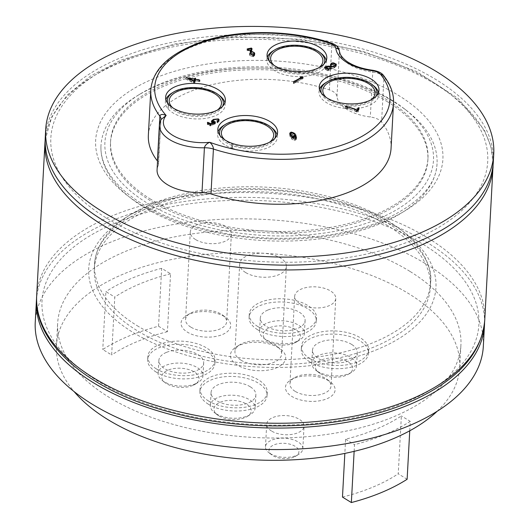 <?xml version="1.0" encoding="UTF-8"?>
<svg xmlns="http://www.w3.org/2000/svg" width="529" height="529" viewBox="0 0 529 529"><rect width="100%" height="100%" fill="white"/><g stroke="black" fill="none" stroke-linecap="round" stroke-linejoin="round"><path stroke-width="0.4" stroke-dasharray="2.65 1.98" d="M250.197 386.745A22.436 11.486 3.1 0 0 225.777 382.619A22.436 11.486 3.1 0 0 211.064 392.518A22.436 11.486 3.1 0 0 216.738 400.718A22.436 11.486 3.1 0 0 241.151 404.844A22.436 11.486 3.1 0 0 255.871 394.945A22.436 11.486 3.1 0 0 250.197 386.745M216.03 413.704A22.436 11.486 -176.9 0 1 214.404 412.587A22.436 11.486 -176.9 0 1 210.357 405.512A22.436 11.486 -176.9 0 1 225.076 395.613A22.436 11.486 -176.9 0 1 249.496 399.739A22.436 11.486 -176.9 0 1 255.163 407.938A22.436 11.486 -176.9 0 1 250.382 414.538A22.436 11.486 -176.9 0 1 216.03 413.704M218.649 415.748A18.7 9.575 -176.9 0 1 217.293 414.815A18.7 9.575 -176.9 0 1 220.996 401.954A18.7 9.575 -176.9 0 1 246.534 404.11A18.7 9.575 -176.9 0 1 247.268 416.442A18.7 9.575 -176.9 0 1 218.649 415.748M166.357 352.42A22.436 11.486 3.1 0 0 158.872 360.388A22.436 11.486 3.1 0 0 171.819 371.649A22.436 11.486 3.1 0 0 196.186 370.783A22.436 11.486 3.1 0 0 203.678 362.815A22.436 11.486 3.1 0 0 190.724 351.547A22.436 11.486 3.1 0 0 166.357 352.42M195.479 383.77A22.436 11.486 -176.9 0 1 162.211 380.45A22.436 11.486 -176.9 0 1 158.164 373.375A22.436 11.486 -176.9 0 1 165.656 365.407A22.436 11.486 -176.9 0 1 190.017 364.541A22.436 11.486 -176.9 0 1 202.971 375.802A22.436 11.486 -176.9 0 1 198.183 382.401A22.436 11.486 -176.9 0 1 195.479 383.77M192.821 385.449A18.7 9.575 -176.9 0 1 165.094 382.685A18.7 9.575 -176.9 0 1 167.971 370.148A18.7 9.575 -176.9 0 1 193.191 371.325A18.7 9.575 -176.9 0 1 195.075 384.305A18.7 9.575 -176.9 0 1 192.821 385.449M351.62 344.405A22.436 11.486 3.1 0 0 327.206 340.279A22.436 11.486 3.1 0 0 312.487 350.178A22.436 11.486 3.1 0 0 318.16 358.378A22.436 11.486 3.1 0 0 342.58 362.504A22.436 11.486 3.1 0 0 357.293 352.605A22.436 11.486 3.1 0 0 351.62 344.405M317.46 371.365A22.436 11.486 -176.9 0 1 315.833 370.247A22.436 11.486 -176.9 0 1 311.786 363.165A22.436 11.486 -176.9 0 1 326.499 353.273A22.436 11.486 -176.9 0 1 350.919 357.399A22.436 11.486 -176.9 0 1 356.592 365.592A22.436 11.486 -176.9 0 1 351.805 372.191A22.436 11.486 -176.9 0 1 317.46 371.365M320.071 373.408A18.7 9.575 -176.9 0 1 318.716 372.476A18.7 9.575 -176.9 0 1 322.425 359.608A18.7 9.575 -176.9 0 1 347.956 361.77A18.7 9.575 -176.9 0 1 348.697 374.102A18.7 9.575 -176.9 0 1 320.071 373.408M267.786 310.08A22.436 11.486 3.1 0 0 260.294 318.048A22.436 11.486 3.1 0 0 273.248 329.309A22.436 11.486 3.1 0 0 297.609 328.443A22.436 11.486 3.1 0 0 305.101 320.475A22.436 11.486 3.1 0 0 292.147 309.207A22.436 11.486 3.1 0 0 267.786 310.08M296.908 341.43A22.436 11.486 -176.9 0 1 263.634 338.11A22.436 11.486 -176.9 0 1 259.587 331.035A22.436 11.486 -176.9 0 1 267.079 323.067A22.436 11.486 -176.9 0 1 291.446 322.194A22.436 11.486 -176.9 0 1 304.4 333.462A22.436 11.486 -176.9 0 1 299.612 340.061A22.436 11.486 -176.9 0 1 296.908 341.43M294.25 343.109A18.7 9.575 -176.9 0 1 266.523 340.345A18.7 9.575 -176.9 0 1 269.393 327.808A18.7 9.575 -176.9 0 1 294.613 328.985A18.7 9.575 -176.9 0 1 296.498 341.965A18.7 9.575 -176.9 0 1 294.25 343.109M156.174 372.079A33.658 17.232 -176.9 0 1 147.664 359.78A33.658 17.232 -176.9 0 1 169.743 344.934A33.658 17.232 -176.9 0 1 206.37 351.124A33.658 17.232 -176.9 0 1 214.88 363.416A33.658 17.232 -176.9 0 1 192.807 378.261A33.658 17.232 -176.9 0 1 156.174 372.079M156.353 368.872A33.658 17.232 -176.9 0 1 147.842 356.572A33.658 17.232 -176.9 0 1 169.915 341.727A33.658 17.232 -176.9 0 1 206.541 347.917A33.658 17.232 -176.9 0 1 215.052 360.209A33.658 17.232 -176.9 0 1 192.979 375.054A33.658 17.232 -176.9 0 1 156.353 368.872M257.603 329.732A33.658 17.232 -176.9 0 1 249.093 317.44A33.658 17.232 -176.9 0 1 271.165 302.595A33.658 17.232 -176.9 0 1 307.792 308.784A33.658 17.232 -176.9 0 1 316.302 321.077A33.658 17.232 -176.9 0 1 294.23 335.922A33.658 17.232 -176.9 0 1 257.603 329.732M257.775 326.525A33.658 17.232 -176.9 0 1 249.265 314.233A33.658 17.232 -176.9 0 1 271.337 299.388A33.658 17.232 -176.9 0 1 307.964 305.577A33.658 17.232 -176.9 0 1 316.474 317.869A33.658 17.232 -176.9 0 1 294.402 332.715A33.658 17.232 -176.9 0 1 257.775 326.525M309.796 361.869A33.658 17.232 -176.9 0 1 301.285 349.57A33.658 17.232 -176.9 0 1 323.358 334.725A33.658 17.232 -176.9 0 1 359.984 340.914A33.658 17.232 -176.9 0 1 368.495 353.213A33.658 17.232 -176.9 0 1 346.422 368.058A33.658 17.232 -176.9 0 1 309.796 361.869M309.968 358.662A33.658 17.232 -176.9 0 1 301.457 346.363A33.658 17.232 -176.9 0 1 323.53 331.518A33.658 17.232 -176.9 0 1 360.163 337.707A33.658 17.232 -176.9 0 1 368.673 350.006A33.658 17.232 -176.9 0 1 346.594 364.851A33.658 17.232 -176.9 0 1 309.968 358.662M208.373 404.209A33.658 17.232 -176.9 0 1 199.863 391.91A33.658 17.232 -176.9 0 1 221.935 377.065A33.658 17.232 -176.9 0 1 258.562 383.254A33.658 17.232 -176.9 0 1 267.072 395.553A33.658 17.232 -176.9 0 1 245 410.398A33.658 17.232 -176.9 0 1 208.373 404.209M208.545 401.002A33.658 17.232 -176.9 0 1 200.035 388.703A33.658 17.232 -176.9 0 1 222.107 373.858A33.658 17.232 -176.9 0 1 258.734 380.047A33.658 17.232 -176.9 0 1 267.244 392.346A33.658 17.232 -176.9 0 1 245.172 407.191A33.658 17.232 -176.9 0 1 208.545 401.002M328.82 380.887A24.87 12.736 3.1 0 0 290.752 379.967A24.87 12.736 3.1 0 0 291.73 396.366A24.87 12.736 3.1 0 0 325.692 399.236A24.87 12.736 3.1 0 0 330.625 382.13A24.87 12.736 3.1 0 0 328.82 380.887M295.142 391.341A20.565 10.534 -176.9 0 1 289.938 383.829A20.565 10.534 -176.9 0 1 294.329 377.779A20.565 10.534 -176.9 0 1 325.811 378.539A20.565 10.534 -176.9 0 1 327.306 379.564A20.565 10.534 -176.9 0 1 331.015 386.051A20.565 10.534 -176.9 0 1 317.526 395.123A20.565 10.534 -176.9 0 1 295.142 391.341M278.717 347.884A27.673 14.171 3.1 0 0 236.351 346.859A27.673 14.171 3.1 0 0 237.448 365.109A27.673 14.171 3.1 0 0 275.232 368.303A27.673 14.171 3.1 0 0 280.72 349.266A27.673 14.171 3.1 0 0 278.717 347.884M240.854 360.084A23.369 11.969 -176.9 0 1 234.942 351.54A23.369 11.969 -176.9 0 1 239.928 344.67A23.369 11.969 -176.9 0 1 275.708 345.53A23.369 11.969 -176.9 0 1 277.408 346.7A23.369 11.969 -176.9 0 1 281.62 354.073A23.369 11.969 -176.9 0 1 266.292 364.382A23.369 11.969 -176.9 0 1 240.854 360.084M224.428 316.62A24.87 12.736 3.1 0 0 186.36 315.701A24.87 12.736 3.1 0 0 187.345 332.106A24.87 12.736 3.1 0 0 221.301 334.976A24.87 12.736 3.1 0 0 226.233 317.863A24.87 12.736 3.1 0 0 224.428 316.62M190.751 327.074A20.565 10.534 -176.9 0 1 185.553 319.562A20.565 10.534 -176.9 0 1 189.937 313.512A20.565 10.534 -176.9 0 1 221.426 314.272A20.565 10.534 -176.9 0 1 222.914 315.297A20.565 10.534 -176.9 0 1 226.624 321.784A20.565 10.534 -176.9 0 1 213.134 330.856A20.565 10.534 -176.9 0 1 190.751 327.074M195.492 239.518A20.565 10.534 -176.9 0 1 190.295 232.006A20.565 10.534 -176.9 0 1 203.784 222.934A20.565 10.534 -176.9 0 1 226.167 226.716A20.565 10.534 -176.9 0 1 231.365 234.228A20.565 10.534 -176.9 0 1 217.875 243.3A20.565 10.534 -176.9 0 1 195.492 239.518M299.883 303.785A20.565 10.534 -176.9 0 1 294.679 296.266A20.565 10.534 -176.9 0 1 308.169 287.194A20.565 10.534 -176.9 0 1 330.552 290.976A20.565 10.534 -176.9 0 1 335.756 298.495A20.565 10.534 -176.9 0 1 322.267 307.567A20.565 10.534 -176.9 0 1 299.883 303.785M245.595 272.521A23.369 11.969 -176.9 0 1 239.683 263.984A23.369 11.969 -176.9 0 1 255.018 253.675A23.369 11.969 -176.9 0 1 280.449 257.973A23.369 11.969 -176.9 0 1 286.361 266.51A23.369 11.969 -176.9 0 1 271.033 276.819A23.369 11.969 -176.9 0 1 245.595 272.521M327.557 70.674L327.643 69.074M328.833 70.192L330.486 69.696L328.357 70.78L327.477 70.707M334.943 67.031A2.566 1.309 3.1 0 0 335.472 66.482A2.566 1.309 3.1 0 0 335.3 65.682M195.505 79.905L195.28 80.666L199.896 81.486L195.227 80.97L194.791 82.729L194.877 81.129M199.387 81.559L199.473 79.952M293.416 136.184L293.337 137.461L294.474 136.799L294.223 135.781L291.347 134.102L290.236 134.988L291.062 136.905L291.148 135.305M45.243 137.652A224.362 114.886 -176.9 0 1 192.397 38.683A224.362 114.886 -176.9 0 1 436.584 79.939A224.362 114.886 -176.9 0 1 493.312 161.92M115.058 223.205A218.755 112.009 3.1 0 0 97.329 380.814A218.755 112.009 3.1 0 0 405.849 402.232A218.755 112.009 3.1 0 0 423.577 244.616A218.755 112.009 3.1 0 0 115.058 223.205M414.676 239.3A218.755 112.009 -176.9 0 1 106.15 217.882A218.755 112.009 -176.9 0 1 123.879 60.273A218.755 112.009 -176.9 0 1 432.405 81.691A218.755 112.009 -176.9 0 1 414.676 239.3M269.492 142.255A26.179 13.404 -176.9 0 1 228.006 142.248A26.179 13.404 -176.9 0 1 224.805 139.835M217.3 110.125A26.179 13.404 -176.9 0 1 212.731 112.677A26.179 13.404 -176.9 0 1 172.613 107.704M370.922 99.915A26.179 13.404 -176.9 0 1 329.435 99.908A26.179 13.404 -176.9 0 1 326.234 97.495M318.723 67.785A26.179 13.404 -176.9 0 1 314.153 70.337A26.179 13.404 -176.9 0 1 274.042 65.365M274.835 138.4A28.044 14.362 -176.9 0 1 254.495 148.305A28.044 14.362 -176.9 0 1 226.617 142.83A28.044 14.362 -176.9 0 1 219.912 135.431M232.119 143.359L231.854 148.166L232.264 148.199L231.828 148.16A29.915 15.315 -176.9 0 1 225.136 145.019A29.915 15.315 -176.9 0 1 217.571 134.088A29.915 15.315 -176.9 0 1 218.074 131.701M223.952 125.287A29.915 15.315 -176.9 0 1 269.75 126.391A29.915 15.315 -176.9 0 1 271.919 127.886M222.643 106.269A28.044 14.362 -176.9 0 1 213.974 113.444A28.044 14.362 -176.9 0 1 186.082 115.17A28.044 14.362 -176.9 0 1 167.719 103.294M224.878 102.765A29.915 15.315 -176.9 0 1 225.116 105.192A29.915 15.315 -176.9 0 1 215.131 115.811A29.915 15.315 -176.9 0 1 168.149 108.954L168.129 108.934A29.915 15.315 -176.9 0 1 165.372 101.958A29.915 15.315 -176.9 0 1 165.875 99.571M171.76 93.157A29.915 15.315 -176.9 0 1 175.363 91.332A29.915 15.315 -176.9 0 1 219.727 95.756M376.258 96.06A28.044 14.362 -176.9 0 1 355.924 105.965A28.044 14.362 -176.9 0 1 328.04 100.49A28.044 14.362 -176.9 0 1 321.341 93.084M378.493 92.555A29.915 15.315 -176.9 0 1 378.738 94.982A29.915 15.315 -176.9 0 1 359.118 108.18A29.915 15.315 -176.9 0 1 326.558 102.679A29.915 15.315 -176.9 0 1 318.994 91.748A29.915 15.315 -176.9 0 1 319.496 89.361M325.375 82.947A29.915 15.315 -176.9 0 1 371.173 84.051A29.915 15.315 -176.9 0 1 373.342 85.546M324.065 63.93A28.044 14.362 -176.9 0 1 315.396 71.104A28.044 14.362 -176.9 0 1 287.505 72.83A28.044 14.362 -176.9 0 1 269.149 60.954M326.3 60.425A29.915 15.315 -176.9 0 1 326.545 62.852A29.915 15.315 -176.9 0 1 316.554 73.471A29.915 15.315 -176.9 0 1 284.073 74.635A29.915 15.315 -176.9 0 1 266.801 59.612A29.915 15.315 -176.9 0 1 267.304 57.231M273.182 50.817A29.915 15.315 -176.9 0 1 276.786 48.992A29.915 15.315 -176.9 0 1 321.149 53.416M277.07 134.895A29.915 15.315 -176.9 0 1 277.315 137.322A29.915 15.315 -176.9 0 1 231.854 148.166M168.407 104.14L168.149 108.954M148.358 135.193A121.531 62.23 3.1 0 1 329.395 89.904A14.957 7.657 -176.9 0 1 333.204 91.629A14.957 7.657 -176.9 0 1 336.973 96.47A40.197 20.585 3.1 0 0 370.313 116.995A14.957 7.657 -176.9 0 1 378.949 119.792A14.957 7.657 -176.9 0 1 381.568 122.02L383.994 77.115A3.743 2.923 141.5 0 0 383.479 75.396M483.327 346.336A224.362 114.886 3.1 0 0 426.599 264.361A224.362 114.886 3.1 0 0 182.406 223.106A224.362 114.886 3.1 0 0 35.251 322.068M484.571 322.485A224.362 114.886 3.1 0 0 427.763 242.871A224.362 114.886 3.1 0 0 185.745 201.304A224.362 114.886 3.1 0 0 36.594 298.224M437.179 411.264A201.926 103.393 3.1 0 0 459.714 367.417A201.926 103.393 3.1 0 0 408.659 293.635A201.926 103.393 3.1 0 0 188.893 256.505A201.926 103.393 3.1 0 0 56.451 345.576A201.926 103.393 3.1 0 0 74.12 391.605M409.869 271.344A201.926 103.393 3.1 0 0 190.096 234.215A201.926 103.393 3.1 0 0 57.654 323.285A201.926 103.393 3.1 0 0 108.71 397.067A201.926 103.393 3.1 0 0 328.483 434.197A201.926 103.393 3.1 0 0 460.918 345.126A201.926 103.393 3.1 0 0 409.869 271.344M293.919 457.096A14.957 7.657 -176.9 0 1 271.741 454.88A14.957 7.657 -176.9 0 1 274.035 444.849A14.957 7.657 -176.9 0 1 294.217 445.795A14.957 7.657 -176.9 0 1 295.724 456.183A14.957 7.657 -176.9 0 1 293.919 457.096M270.213 453.584A18.7 9.575 3.1 0 0 296.577 455.416A18.7 9.575 3.1 0 0 298.832 454.279A18.7 9.575 3.1 0 0 302.819 448.777A18.7 9.575 3.1 0 0 298.098 441.946A18.7 9.575 3.1 0 0 271.727 440.115A18.7 9.575 3.1 0 0 265.485 446.754A18.7 9.575 3.1 0 0 268.858 452.652A18.7 9.575 3.1 0 0 270.213 453.584M271.437 430.976A18.7 9.575 -176.9 0 1 266.709 424.146A18.7 9.575 -176.9 0 1 278.968 415.893A18.7 9.575 -176.9 0 1 299.321 419.332A18.7 9.575 -176.9 0 1 304.049 426.162A18.7 9.575 -176.9 0 1 291.783 434.415A18.7 9.575 -176.9 0 1 271.437 430.976M160.902 119.66L158.151 165.696A14.957 7.657 3.1 0 0 158.548 164.149A14.957 7.657 3.1 0 0 157.543 161.12M168.129 108.934L168.394 104.127M231.828 148.16L232.086 143.346M391.063 148.338A121.531 62.23 3.1 0 0 381.568 122.02M158.151 165.696A40.197 20.585 3.1 0 0 157.073 169.862M294.223 135.781L294.309 134.174M291.347 134.102L291.433 132.501M291.076 136.905A3.101 1.587 3.1 0 0 293.297 137.877M194.546 80.838L187.663 79.601L193.892 82.332L193.958 81.182L193.872 82.788A0.946 0.483 -176.9 0 1 193.508 82.762L185.957 79.231L194.56 80.534M193.892 82.332L194.407 81.155M187.663 79.601L187.729 78.371M296.009 81.935L301.55 78.887L300.247 78.662A8.147 4.172 3.1 0 0 302.376 78.537L303.057 78.543L293.463 83.608L293.602 81.869M293.846 82.908L296.134 82.008M293.509 83.47L293.952 82.947M296.253 138.347L296.366 139.292L294.653 140.707L291.565 138.843L295.744 139.147L295.056 136.899L293.549 138.188C291.175 137.864 289.912 136.998 289.753 135.583L289.905 134.161M290.249 133.936L290.957 133.718L294.56 135.245M295.01 135.821L295.817 137.17M195.214 79.8L195.558 79.912M194.632 80.428L194.586 80.243A3.372 1.726 3.1 0 0 194.54 80.071L194.672 79.919M194.791 82.729L193.872 82.788M335.267 64.102L335.26 65.332L330.175 66.231A11.526 5.898 -176.9 0 1 331.59 65.57L335.776 65.391M331.154 66.389L331.061 67.996A3.491 1.785 3.1 0 0 334.698 66.978M330.043 67.805L331.075 67.97M327.63 70.641L324.383 68.909A2.671 1.369 -176.9 0 1 325.639 68.34A4.146 2.123 -176.9 0 1 329.99 67.897M330.923 68.347L325.99 68.545L325.315 68.83L328.185 70.344L328.694 70.165L328.76 69.021M333.812 68.029A5.012 2.566 -176.9 0 1 330.903 68.446M335.816 65.417L336.299 66.191L333.819 68.029L333.905 66.429M254.502 54.666L254.667 55.538L253.001 56.841L249.728 55.386L249.721 54.937L252.756 56.444L254.052 55.472L253.47 53.892L250.005 52.649L250.806 51.511M251.282 51.809L250.964 52.49L254.132 53.945M251.52 49.786L251.897 50.202L251.321 51.816L251.387 50.209M251.996 48.589L251.897 50.202L251.983 48.602M251.083 50.209L247.896 50.784L247.175 50.427L250.786 49.819L251.004 48.628M247.261 48.827L247.175 50.427L247.585 50.301L247.658 49.018M210.344 124.084L210.264 125.525A1.984 1.012 3.1 0 0 210.046 125.433L208.472 124.732A1.508 0.774 3.1 0 0 208.115 124.606L207.308 124.427L207.315 123.971M210.734 124.183L210.648 125.79L210.026 125.988A3.26 1.673 3.1 0 0 210.278 125.638M215.045 123.931L210.648 125.783M214.49 121.882L214.397 123.482L215.25 123.482L215.045 123.945L215.138 122.338M218.556 120.638L219.085 121.406L217.221 122.887L218.358 121.505L217.789 120.777L213.537 121.32L212.38 123.197A1.752 0.899 3.1 0 0 214.384 123.462M212.063 121.934L212.38 123.197L212.466 121.597M212.076 121.69L213.379 120.982L218.411 120.559M213.974 123.832A2.103 1.078 -176.9 0 1 211.825 123.462L211.309 122.695L211.884 121.829M207.408 122.371L207.322 123.971L210.84 125.287L213.994 123.852L214.066 122.245M347.302 106.593L347.216 108.2L356.989 111.619L357.584 110.528M356.599 111.903A25.452 13.033 3.1 0 0 346.211 108.412L345.272 108.174L346.931 108.108A0.992 0.509 3.1 0 0 347.222 108.194M358.272 109.159L357.736 111.698L358.239 112.029L356.672 111.877M358.794 108.293L358.166 110.759M358.133 109.47A0.787 0.403 -176.9 0 1 358.331 109.45L359.112 109.344L358.722 109.9M357.935 109.715L357.941 109.523A0.787 0.403 -176.9 0 1 357.948 109.523L358.021 108.101M300.247 78.662L300.327 77.234M302.376 78.537L302.462 76.93M300.069 78.828L300.161 77.227M301.55 78.887L301.609 77.789M296.075 81.969L296.161 80.362M293.893 82.934L293.979 81.334M293.608 83.331L293.681 82.015M293.463 83.608L293.555 82.008M295.572 82.663L295.658 81.056M303.057 78.543L303.15 76.943M302.886 78.457L302.958 77.042M294.653 140.707L294.739 139.101M291.743 139.193L291.829 137.586M290.957 133.718L291.016 132.587M289.753 135.583L289.839 133.976M293.549 138.188L293.635 136.588M295.056 136.899L295.149 135.292M295.255 137.322L295.341 135.722M291.856 138.816L291.915 137.745M291.565 138.843L291.658 137.236M198.646 81.592L198.732 79.985M197.429 81.36L197.515 79.753M198.964 81.592L199.049 79.985M199.896 81.486L199.982 79.886M198.99 81.327L199.076 79.727M195.28 80.666L195.346 79.376M195.532 79.905L195.618 78.305M194.447 79.978L194.533 78.371M194.533 80.071L194.619 78.471M194.586 80.243L194.672 78.642M186.076 79.006L186.148 77.677M185.957 79.231L186.043 77.631M193.449 82.517L193.535 80.911M193.508 82.656L193.601 81.049M193.508 82.762L193.594 81.162M194.864 82.643L194.943 81.129M194.586 82.471L194.659 81.142M195.227 80.97L195.313 79.37M330.916 66.132L331.002 64.525L330.486 64.756L330.4 66.356M334.956 66.694L334.91 65.351M330.023 67.851L330.109 66.251M325.639 68.34L325.705 67.097M324.383 68.909L324.469 67.309M328.436 70.741L328.522 69.14M330.486 69.696L330.572 68.096M330.275 69.583L330.354 68.208M328.793 70.165L328.879 68.565M328.185 70.344L328.251 69.233M325.315 68.83L325.368 67.785M325.99 68.545L326.076 66.945M329.686 68.155L329.772 66.548M330.903 68.393L330.989 66.793M331.59 65.57L331.676 63.963A11.526 5.898 -176.9 0 0 330.261 64.631L330.175 66.231M232.264 148.199L232.522 143.498M168.03 108.65L168.282 103.995M250.005 52.649L250.098 51.042M250.171 52.596L250.25 51.174M250.105 52.741L250.191 51.141M250.614 53.052L250.7 51.452M250.918 53.006L251.004 51.399M250.991 52.847L251.077 51.247M251.315 52.794L251.401 51.194M253.47 53.892L253.556 52.292M252.756 56.444L252.822 55.267M249.721 54.937L249.787 53.733M249.496 54.963L249.582 53.356M249.728 55.386L249.814 53.779M253.001 56.841L253.087 55.241M250.964 52.49L251.024 51.359M251.725 50.315L251.811 48.714M251.07 49.594L251.123 48.608M250.786 49.819L250.852 48.648M248.246 50.222L248.306 49.078M247.896 50.784L247.982 49.177M248.081 50.718L248.167 49.118M248.709 50.559L248.795 48.959M249.311 50.44L249.397 48.84M250.409 52.516L250.475 51.313M210.026 125.988L210.112 124.388M210.238 126.047L210.33 124.441M211.798 125.241L211.884 123.634M214.655 123.951L214.741 122.344M215.303 123.786L215.389 122.179M215.25 123.482L215.316 122.318M214.966 123.383L215.019 122.331M214.734 123.462L214.794 122.344M213.537 121.32L213.63 119.719M217.789 120.777L217.875 119.17M217.055 122.794L217.141 121.194M217.221 122.887L217.307 121.286M217.664 122.695L217.75 121.095M213.379 120.982L213.438 119.819M211.831 123.455L211.917 121.855M210.84 125.287L210.906 124.097M207.639 123.898L207.725 122.292M207.308 124.427L207.394 122.821M207.547 124.46L207.632 122.854M208.115 124.606L208.201 122.999M209.034 124.983L209.12 123.376M209.715 125.267L209.801 123.66M210.046 125.433L210.132 123.832M210.264 125.525L210.344 124.044M354.278 110.449L354.344 109.192M347.751 108.392L347.817 107.129M346.931 108.108L346.991 106.951M345.272 108.174L345.364 106.567M345.318 108.26L345.404 106.66M346.211 108.419L346.297 106.812M356.632 111.89L356.718 110.283M356.989 112.201L357.075 110.601M358.239 112.029L358.325 110.429M357.736 111.698L357.802 110.501M358.96 109.543L359.046 107.936M359.112 109.344L359.204 107.737M358.946 109.311L359.019 107.982M358.331 109.45L358.358 108.981M356.989 111.619L357.042 110.568M407.125 479.267L398.244 473.799L401.379 415.906A177.618 90.948 3.1 0 1 345.609 439.189L344.842 453.406M342.475 497.081A177.618 90.948 3.1 0 0 398.244 473.799M158.535 326.221L161.669 268.335L170.556 273.804L167.422 331.696L158.535 326.221A190.711 97.653 3.1 0 0 102.765 349.504L111.652 354.972L114.786 297.086L105.899 291.611L102.765 349.504M167.422 331.696A177.618 90.948 3.1 0 0 111.652 354.972M409.75 430.785L410.266 421.375L401.379 415.906M354.132 451.349L354.496 444.658A190.711 97.653 3.1 0 0 410.266 421.375M345.609 439.189L354.496 444.658M161.669 268.335A190.711 97.653 3.1 0 0 105.899 291.611M170.556 273.804A177.618 90.948 3.1 0 0 114.786 297.086M153.701 78.636A173.882 89.037 3.1 0 0 139.616 203.916A173.882 89.037 3.1 0 0 384.848 220.937A173.882 89.037 3.1 0 0 398.939 95.656A173.882 89.037 3.1 0 0 153.701 78.636M143.538 206.978A168.275 86.161 3.1 0 0 380.86 223.45A168.275 86.161 3.1 0 0 437.04 163.699A168.275 86.161 3.1 0 0 406.702 110.614A168.275 86.161 3.1 0 0 394.495 102.216A168.275 86.161 3.1 0 0 157.173 85.738A168.275 86.161 3.1 0 0 136.885 96A168.275 86.161 3.1 0 0 100.993 145.495A168.275 86.161 3.1 0 0 143.538 206.978M150.765 199.261A158.925 81.373 -176.9 0 1 110.587 141.19A158.925 81.373 -176.9 0 1 214.82 71.091A158.925 81.373 -176.9 0 1 387.783 100.312A158.925 81.373 -176.9 0 1 427.968 158.383A158.925 81.373 -176.9 0 1 323.735 228.482A158.925 81.373 -176.9 0 1 150.765 199.261M387.697 101.918A158.925 81.373 3.1 0 0 214.734 72.691A158.925 81.373 3.1 0 0 110.495 142.797A158.925 81.373 3.1 0 0 150.679 200.861A158.925 81.373 3.1 0 0 323.649 230.082A158.925 81.373 3.1 0 0 427.882 159.983A158.925 81.373 3.1 0 0 387.697 101.918M391.883 100.173A164.532 84.25 3.1 0 0 139.993 94.096A164.532 84.25 3.1 0 0 146.5 202.607A164.532 84.25 3.1 0 0 371.186 221.598A164.532 84.25 3.1 0 0 403.819 108.385A164.532 84.25 3.1 0 0 391.883 100.173M137.11 325.652A168.275 86.161 3.1 0 0 374.433 342.124A168.275 86.161 3.1 0 0 430.613 282.367A168.275 86.161 3.1 0 0 388.068 220.884A168.275 86.161 3.1 0 0 150.745 204.412A168.275 86.161 3.1 0 0 94.565 264.169A168.275 86.161 3.1 0 0 137.11 325.652M377.904 349.226A173.882 89.037 -176.9 0 1 132.667 332.205A173.882 89.037 -176.9 0 1 146.758 206.925A173.882 89.037 -176.9 0 1 391.989 223.946A173.882 89.037 -176.9 0 1 377.904 349.226M387.81 225.691A168.275 86.161 3.1 0 0 204.67 194.751A168.275 86.161 3.1 0 0 94.301 268.977A168.275 86.161 3.1 0 0 136.846 330.46A168.275 86.161 3.1 0 0 319.992 361.4A168.275 86.161 3.1 0 0 430.355 287.174A168.275 86.161 3.1 0 0 387.81 225.691M484.749 320.038A224.362 114.886 3.1 0 0 355.21 207.394A224.362 114.886 3.1 0 0 111.586 216.097A224.362 114.886 3.1 0 0 36.68 295.771M493.054 166.728A224.362 114.886 3.1 0 0 363.516 54.084A224.362 114.886 3.1 0 0 119.891 62.786A224.362 114.886 3.1 0 0 44.978 142.466M329.395 89.904L331.828 45.005A14.957 7.657 -176.9 0 1 335.637 46.731A14.957 7.657 -176.9 0 1 339.4 51.564A40.197 20.585 3.1 0 0 349.524 64.564A40.197 20.585 3.1 0 0 372.747 72.089A14.957 7.657 -176.9 0 1 381.383 74.893A14.957 7.657 -176.9 0 1 383.994 77.115A121.531 62.23 -176.9 0 1 393.497 103.439M372.588 70.245A3.743 0.45 -82.7 0 1 372.747 72.089L370.313 116.995M336.973 96.47L339.4 51.564A3.743 3.2 -6 0 0 339.393 51.128M159.5 124.956A40.197 20.585 -176.9 0 1 160.578 120.797A14.957 7.657 -176.9 0 0 160.981 119.25L158.548 164.149M212.989 124.699L213.075 123.092M218.272 120.486L218.325 119.521M207.791 124.52L207.884 122.92M208.472 124.732L208.558 123.125M355.918 111.156L355.984 109.946M331.161 43.047A3.743 1.501 -71.8 0 1 331.828 45.005A121.531 62.23 -176.9 0 0 150.791 90.294M211.064 392.518L210.357 405.512M217.293 414.815L214.404 412.587M247.268 416.442L250.382 414.538M255.871 394.945L255.163 407.938M158.872 360.388L158.164 373.375M165.094 382.685L162.211 380.45M195.075 384.305L198.183 382.401M203.678 362.815L202.971 375.802M312.487 350.178L311.786 363.165M318.716 372.476L315.833 370.247M348.697 374.102L351.805 372.191M357.293 352.605L356.592 365.592M260.294 318.048L259.587 331.035M266.523 340.345L263.634 338.11M296.498 341.965L299.612 340.061M305.101 320.475L304.4 333.462M147.842 356.572L147.664 359.78M249.265 314.233L249.093 317.44M301.457 346.363L301.285 349.57M200.035 388.703L199.863 391.91M294.329 377.779L290.752 379.967M239.928 344.67L236.351 346.859M189.937 313.512L186.36 315.701M190.295 232.006L185.553 319.562M294.679 296.266L289.938 383.829M239.683 263.984L234.942 351.54M330.446 64.73A2.665 2.665 0 0 0 332.119 68.016A2.665 2.665 0 0 0 335.657 65.536A2.665 2.665 0 0 1 335.657 65.642M45.163 140.02L51.855 116.724L67.269 95.048L90.776 75.872L121.458 59.909L175.264 43.841L236.833 36.792L301.08 39.311L362.676 51.201L416.535 71.488L458.253 98.553L484.491 130.319L491.097 147.201L493.134 164.281M277.573 132.514L277.315 137.322M217.829 129.274L217.571 134.088M225.38 100.378L225.116 105.192M378.995 90.175L378.738 94.982M326.803 58.038L326.545 62.852M56.451 345.576L57.654 323.285M271.741 454.88L268.858 452.652M265.485 446.754L266.709 424.146M302.819 448.777L304.049 426.162M295.724 456.183L298.832 454.279M459.714 367.417L460.918 345.126M267.059 54.804L266.801 59.612M319.252 86.935L318.994 91.748M165.637 97.144L165.372 101.958M294.501 136.337L294.474 136.799M290.322 133.387L290.289 134.035M293.542 81.955L293.45 83.562M296.452 137.685L296.366 139.292M289.78 133.136L289.687 134.736M195.651 78.285L195.558 79.892M195.003 81.089L194.917 82.689M336.384 64.591L336.299 66.191M254.072 54.996L254.052 55.472M254.753 53.938L254.667 55.538M252.161 48.456L252.069 50.063M247.096 48.721L247.01 50.328M215.402 122.232L215.316 123.832M218.398 120.744L218.358 121.505M219.171 119.799L219.085 121.406M211.402 121.088L211.309 122.695M207.401 122.543L207.322 123.951M286.361 266.51L281.62 354.073M335.756 298.495L331.015 386.051M231.365 234.228L226.624 321.784M222.914 315.297L226.233 317.863M277.408 346.7L280.72 349.266M327.306 379.564L330.625 382.13M267.244 392.346L267.072 395.553M368.673 350.006L368.495 353.213M316.474 317.869L316.302 321.077M215.052 360.209L214.88 363.416M437.04 163.699C436.187 185.454 417.983 204.412 382.427 220.573C334.282 241.297 258.212 244.279 198.487 227.424C163.593 217.571 137.342 203.916 119.733 186.466C113.385 180.058 108.67 173.605 105.588 167.111C102.104 159.738 100.57 152.531 100.993 145.495M110.587 141.19L110.495 142.797M139.993 94.096L136.885 96M403.819 108.385L406.702 110.614M427.968 158.383L427.882 159.983M430.355 287.174L430.613 282.367C434.765 251.123 388.484 210.899 317.321 196.596C260.447 184.046 193.184 188.476 149.178 207.289C113.623 223.45 95.418 242.408 94.565 264.169L94.301 268.977"/><path stroke-width="0.79" d="M330.354 68.208L328.443 69.18L327.563 69.101M194.943 81.129L193.958 81.182L194.632 79.238L187.749 77.994L193.978 80.732M199.063 79.985L195.313 79.37L194.95 81.036M291.082 136.317L291.148 135.305L290.163 133.381L291.433 132.501L294.309 134.174L294.474 136.799M293.37 136.601L294.567 135.199M291.274 135.279A2.969 1.521 3.1 0 0 293.41 136.211M102.401 211.613A224.362 114.886 -176.9 0 1 45.673 129.631A224.362 114.886 -176.9 0 1 192.834 30.669A224.362 114.886 -176.9 0 1 437.02 71.924A224.362 114.886 -176.9 0 1 493.749 153.899A224.362 114.886 -176.9 0 1 346.594 252.869A224.362 114.886 -176.9 0 1 102.401 211.613M493.749 153.899L493.312 161.92A224.362 114.886 -176.9 0 1 346.158 260.883A224.362 114.886 -176.9 0 1 101.971 219.628A224.362 114.886 -176.9 0 1 45.243 137.652L45.673 129.631M224.805 139.835A26.179 13.404 -176.9 0 1 232.271 122.596A26.179 13.404 -176.9 0 1 267.046 125.955A26.179 13.404 -176.9 0 1 269.492 142.255M172.613 107.704A26.179 13.404 -176.9 0 1 177.936 91.259A26.179 13.404 -176.9 0 1 212.341 92.456A26.179 13.404 -176.9 0 1 217.3 110.125M326.234 97.495A26.179 13.404 -176.9 0 1 333.7 80.256A26.179 13.404 -176.9 0 1 368.468 83.615A26.179 13.404 -176.9 0 1 370.922 99.915M274.042 65.365A26.179 13.404 -176.9 0 1 279.358 48.919A26.179 13.404 -176.9 0 1 313.763 50.116A26.179 13.404 -176.9 0 1 318.723 67.785M219.912 135.431A28.044 14.362 -176.9 0 1 225.506 124.335A28.044 14.362 -176.9 0 1 268.441 125.373A28.044 14.362 -176.9 0 1 270.478 126.775A28.044 14.362 -176.9 0 1 274.835 138.4M218.074 131.701A29.915 15.315 -176.9 0 1 223.952 125.287L225.506 124.335M167.719 103.294A28.044 14.362 -176.9 0 1 173.314 92.205A28.044 14.362 -176.9 0 1 176.693 90.492A28.044 14.362 -176.9 0 1 218.279 94.638A28.044 14.362 -176.9 0 1 222.643 106.269M165.875 99.571A29.915 15.315 -176.9 0 1 171.76 93.157L173.314 92.205M321.341 93.084A28.044 14.362 -176.9 0 1 326.929 81.995A28.044 14.362 -176.9 0 1 369.864 83.033A28.044 14.362 -176.9 0 1 371.9 84.428A28.044 14.362 -176.9 0 1 376.258 96.06M319.496 89.361A29.915 15.315 -176.9 0 1 325.375 82.947L326.929 81.995M269.149 60.954A28.044 14.362 -176.9 0 1 274.736 49.865A28.044 14.362 -176.9 0 1 278.115 48.152A28.044 14.362 -176.9 0 1 319.708 52.298A28.044 14.362 -176.9 0 1 324.065 63.93M267.304 57.231A29.915 15.315 -176.9 0 1 273.182 50.817L274.736 49.865M270.478 126.775L271.919 127.886A29.915 15.315 -176.9 0 1 277.07 134.895M270.008 121.584A29.915 15.315 -176.9 0 1 277.573 132.514A29.915 15.315 -176.9 0 1 232.119 143.359A18.7 9.575 -176.9 0 1 232.522 143.452A107.87 55.234 -176.9 0 1 232.086 143.346A29.915 15.315 -176.9 0 1 225.394 140.205A29.915 15.315 -176.9 0 1 217.829 129.274A29.915 15.315 -176.9 0 1 237.448 116.082A29.915 15.315 -176.9 0 1 270.008 121.584M218.279 94.638L219.727 95.756A29.915 15.315 -176.9 0 1 224.878 102.765M175.621 86.518A29.915 15.315 -176.9 0 1 208.109 85.361A29.915 15.315 -176.9 0 1 225.38 100.378A29.915 15.315 -176.9 0 1 215.389 111.004A29.915 15.315 -176.9 0 1 168.407 104.14A107.87 55.234 -176.9 0 1 168.282 103.902A18.7 9.575 -176.9 0 1 168.394 104.127A29.915 15.315 -176.9 0 1 165.637 97.144A29.915 15.315 -176.9 0 1 175.621 86.518M371.9 84.428L373.342 85.546A29.915 15.315 -176.9 0 1 378.493 92.555M371.431 79.244A29.915 15.315 -176.9 0 1 378.995 90.175A29.915 15.315 -176.9 0 1 359.376 103.367A29.915 15.315 -176.9 0 1 326.816 97.865A29.915 15.315 -176.9 0 1 319.252 86.935A29.915 15.315 -176.9 0 1 338.877 73.743A29.915 15.315 -176.9 0 1 371.431 79.244M319.708 52.298L321.149 53.416A29.915 15.315 -176.9 0 1 326.3 60.425M277.051 44.178A29.915 15.315 -176.9 0 1 309.531 43.021A29.915 15.315 -176.9 0 1 326.803 58.038A29.915 15.315 -176.9 0 1 316.818 68.664A29.915 15.315 -176.9 0 1 284.331 69.821A29.915 15.315 -176.9 0 1 267.059 54.804A29.915 15.315 -176.9 0 1 277.051 44.178M210.985 193.945A14.957 7.657 3.1 0 0 201.985 192.682L204.412 147.783C204.954 145.402 206.74 143.571 209.762 142.301C212.089 144.391 213.313 146.639 213.418 149.046L210.985 193.945A121.531 62.23 3.1 0 0 391.063 148.338L393.497 103.439A121.531 62.23 -176.9 0 1 213.418 149.046A14.957 7.657 -176.9 0 0 204.412 147.783A40.197 20.585 -176.9 0 1 169.67 139.643A40.197 20.585 -176.9 0 1 159.5 124.956L160.909 119.64L166.152 115.454A36.461 18.667 3.1 0 0 172.626 135.272A36.461 18.667 3.1 0 0 209.762 142.301A117.788 60.313 3.1 0 0 348.545 142.698A117.788 60.313 3.1 0 0 380.728 74.516A11.221 5.746 3.1 0 0 372.29 70.747A43.94 22.496 -176.9 0 1 346.905 62.521A43.94 22.496 -176.9 0 1 335.849 48.311A3.743 3.2 -6 0 1 339.393 51.128C338.95 47.385 336.213 44.687 331.161 43.047A3.743 1.501 -71.8 0 0 330.169 43.391A117.788 60.313 3.1 0 0 192.001 46.327A117.788 60.313 3.1 0 0 166.152 115.454C162.608 113.933 160.518 114.138 159.864 116.076A121.531 62.23 -176.9 0 1 150.791 90.294C152.418 68.796 170.616 52.219 205.378 40.568C241.998 29.095 292.696 30.087 331.161 43.047M36.594 298.224A224.362 114.886 3.1 0 0 36.415 300.584L35.251 322.068A224.362 114.886 3.1 0 0 91.98 404.05A224.362 114.886 3.1 0 0 336.166 445.306A224.362 114.886 3.1 0 0 483.327 346.336L484.491 324.852A224.362 114.886 3.1 0 0 484.571 322.485M36.415 300.584A224.362 114.886 3.1 0 0 93.144 382.56A224.362 114.886 3.1 0 0 337.33 423.815A224.362 114.886 3.1 0 0 484.491 324.852M74.12 391.605A201.926 103.393 3.1 0 0 107.506 419.358A201.926 103.393 3.1 0 0 437.179 411.264M157.543 161.12A14.957 7.657 3.1 0 0 157.43 160.975L159.864 116.076A14.957 7.657 -176.9 0 1 160.981 119.243A14.957 7.657 -176.9 0 1 160.981 119.25L160.895 119.653M150.791 90.294L148.358 135.193A121.531 62.23 3.1 0 0 157.43 160.975M159.5 124.956L157.073 169.862A40.197 20.585 3.1 0 0 201.985 192.682M194.407 81.155L194.632 79.238M187.729 78.371L187.749 77.994M295.817 137.17L296.253 138.347M294.56 135.245L295.01 135.821M289.905 134.161L290.249 133.936M194.672 79.919L195.122 79.813M194.56 80.534L194.672 78.642A3.372 1.726 3.1 0 0 194.626 78.471M331.676 63.963L335.862 63.791L335.816 65.417M254.132 53.945L254.502 54.666M251.116 49.614L251.52 49.786M250.925 50.956L251.169 48.602L248.167 49.111M357.65 110.396L357.875 109.9A1.455 0.741 3.1 0 0 357.941 109.715L358.027 107.923A0.787 0.403 -176.9 0 1 358.417 107.85L359.204 107.737L358.807 108.3M357.584 110.528L357.961 108.293A1.455 0.741 3.1 0 0 358.027 108.108L358.027 107.923M300.327 77.234L300.333 77.062A8.147 4.172 3.1 0 0 302.469 76.93L303.15 76.943L295.658 81.056L293.555 82.008L294.038 81.347M302.443 77.327L302.462 76.93M301.609 77.789L301.636 77.287L300.333 77.062M296.095 80.329L301.636 77.287M296.174 80.778L296.161 80.362M293.932 81.301L296.22 80.401M293.979 81.909L293.979 81.334M294.739 139.101L291.658 137.236L295.83 137.547L295.149 135.292L293.635 136.588C291.261 136.264 289.998 135.398 289.839 133.976L289.78 133.136L291.043 132.111C293.985 132.64 295.625 133.837 295.962 135.708L296.452 137.685L294.739 139.101M291.016 132.587L291.043 132.111M291.915 137.745L291.948 137.209M195.346 79.376L199.076 79.727M195.591 78.299L195.366 79.059M195.214 79.793L195.3 78.193L195.644 78.312M194.619 78.471L195.294 78.186M194.612 80.547L194.725 78.828M186.148 77.677L194.698 78.94M193.958 81.182A0.946 0.483 -176.9 0 1 193.594 81.162L186.162 77.399M334.956 65.351A2.407 1.23 3.1 0 0 335.373 64.3A2.407 1.23 3.1 0 0 335.241 64.102L331.002 64.525M335.26 65.332L335.432 64.776M331.128 66.846L331.147 66.436A3.491 1.785 3.1 0 0 334.831 65.312M330.129 66.204L331.161 66.37M330.076 66.594L330.109 66.251M325.705 67.097L325.725 66.74A4.146 2.123 -176.9 0 1 330.083 66.297M327.716 69.041L324.469 67.309A2.671 1.369 -176.9 0 1 325.725 66.74M328.919 68.591L330.361 67.977M328.8 69.001L328.879 68.565M328.251 69.233L328.278 68.737L328.787 68.558L328.76 69.021M325.368 67.785L325.401 67.229L328.278 68.737M331.009 66.747L325.401 67.229M335.862 63.791L336.384 64.591L333.905 66.429A5.012 2.566 -176.9 0 1 330.989 66.839M252.822 55.267L254.138 53.872L253.556 52.292L250.098 51.042L251.017 49.587M249.787 53.733L249.807 53.336L252.842 54.837M254.403 54.421L254.489 52.821L254.753 53.938L253.087 55.241L249.814 53.779L249.807 53.336M251.024 51.359L251.05 50.883L254.489 52.821M251.368 50.209L251.05 50.883M251.996 48.589L251.407 50.215M251.123 48.608L251.156 47.994L251.983 48.602M251.004 48.628L251.156 47.994M250.852 48.648L251.03 48.093M248.306 49.078L248.332 48.622L250.878 48.212M247.658 49.018L248.332 48.622M247.261 48.827L248.167 49.118M250.905 51.187L251.169 48.602M250.475 51.313L250.495 50.916M215.382 122.179L210.112 124.388A3.26 1.673 3.1 0 0 210.363 124.037M210.33 124.441L210.344 124.084M215.019 122.331L215.336 121.882M214.794 122.344L215.052 121.782M214.443 122.483L214.49 121.882A1.752 0.899 3.1 0 1 212.466 121.591L212.44 122.087M213.438 119.819L213.465 119.375L218.365 118.88L219.171 119.799L217.307 121.286L218.444 119.898L217.875 119.17L213.63 119.719L212.466 121.597L212.109 121.062L212.063 121.934M211.917 121.855L211.402 121.088L213.465 119.375M214.047 122.655L214.066 122.245M214.06 122.232A2.103 1.078 -176.9 0 1 211.911 121.855M210.906 124.097L210.932 123.68L214.08 122.252M207.699 122.873L207.725 122.305L210.932 123.68M207.401 122.47L207.732 122.292M210.344 124.044L210.35 123.918A1.984 1.012 3.1 0 0 210.132 123.832L208.565 123.125A1.508 0.774 3.1 0 0 208.201 123.006L207.401 122.543M354.344 109.192L354.364 108.842L357.075 110.019L357.736 108.809M347.817 107.129L347.837 106.785L354.364 108.842M347.282 107.01L347.302 106.607L347.837 106.785M346.991 106.951L347.017 106.501A0.992 0.509 3.1 0 0 347.308 106.593M356.685 110.303A25.452 13.033 3.1 0 0 346.303 106.812L345.364 106.567L347.017 106.501M357.802 110.501L357.829 110.098L358.325 110.429L356.758 110.277M358.292 109.159L357.829 110.098M358.788 108.293L358.252 109.153M358.331 109.45L358.417 107.843M357.875 109.9L357.961 108.293M357.042 110.568L357.075 110.019M344.842 453.406L342.475 497.081L351.355 502.55A190.711 97.653 3.1 0 0 407.125 479.267L409.75 430.785M351.355 502.55L354.132 451.349M484.749 320.038C481.807 354.304 456.309 381.826 408.269 402.595C344.478 429.905 246.507 433.608 168.639 411.741C87.384 390.131 33.076 342.66 36.68 295.771A224.362 114.886 3.1 0 0 166.212 408.414A224.362 114.886 3.1 0 0 409.843 399.712A224.362 114.886 3.1 0 0 484.749 320.038L493.134 164.281M36.68 295.771L44.978 142.466A224.362 114.886 3.1 0 0 174.517 255.11A224.362 114.886 3.1 0 0 418.141 246.402A224.362 114.886 3.1 0 0 493.054 166.728M372.29 70.747A3.743 0.45 -82.7 0 1 372.588 70.245C378.05 71.177 381.68 72.896 383.479 75.396A3.743 2.923 141.5 0 0 380.728 74.516M295.876 137.309L295.962 135.708M251.401 49.733L251.487 48.132M218.325 119.521L218.365 118.88M355.984 109.946L356.004 109.549M335.849 48.311A11.221 5.746 3.1 0 0 330.169 43.391M335.373 64.3A2.665 2.665 0 0 1 335.657 65.536A2.665 2.665 0 0 0 330.446 64.73M44.978 142.466L45.163 140.02M339.393 51.128L340.18 53.951C342.177 58.177 347.064 61.714 348.697 62.541C354.8 66.31 362.768 68.882 372.588 70.245M290.322 133.387L290.236 134.988M295.83 137.547L295.744 139.147M194.639 80.474L194.725 78.867M254.138 53.872L254.052 55.472M218.444 119.898L218.398 120.744M393.497 103.439C394.039 93.99 390.7 84.64 383.479 75.396"/></g></svg>
